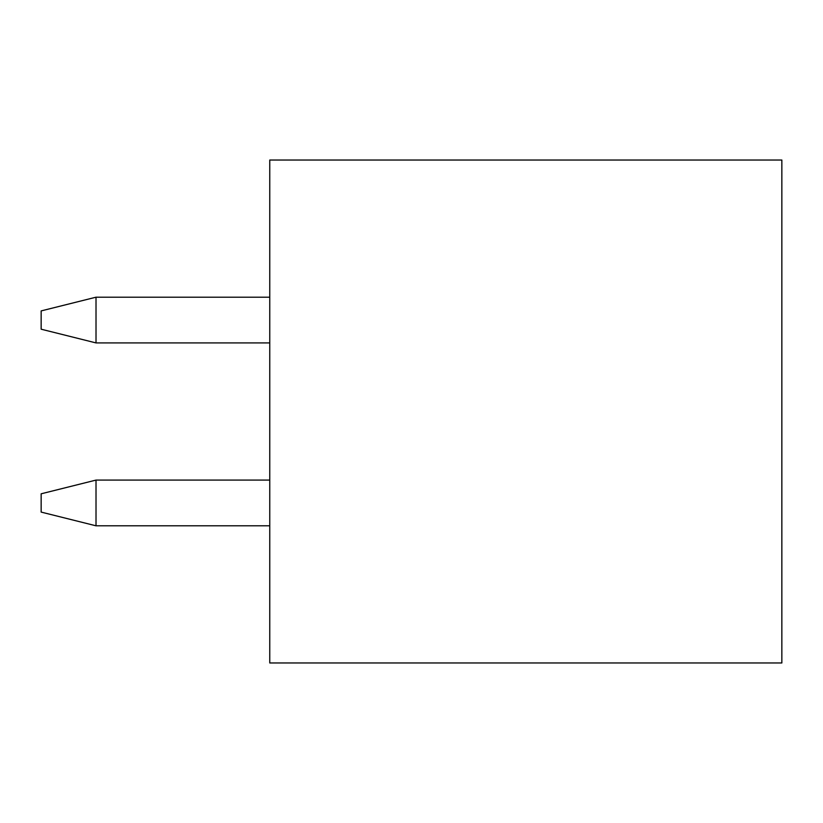 <?xml version="1.0" encoding="UTF-8"?>
<svg xmlns="http://www.w3.org/2000/svg" width="823" height="823" viewBox="0 0 823 823"><rect width="100%" height="100%" fill="white"/><g stroke="black" fill="none" stroke-linecap="round" stroke-linejoin="round"><path stroke-width="1.23" d="M269.759 160.032L269.759 662.968L781.85 662.968L781.85 160.032L269.759 160.032M96.013 480.087L96.013 525.804L41.15 512.091L41.15 493.8L96.013 480.087L269.759 480.087M96.013 525.804L269.759 525.804M96.013 297.196L96.013 342.913L41.15 329.2L41.15 310.909L96.013 297.196L269.759 297.196M96.013 342.913L269.759 342.913"/></g></svg>
